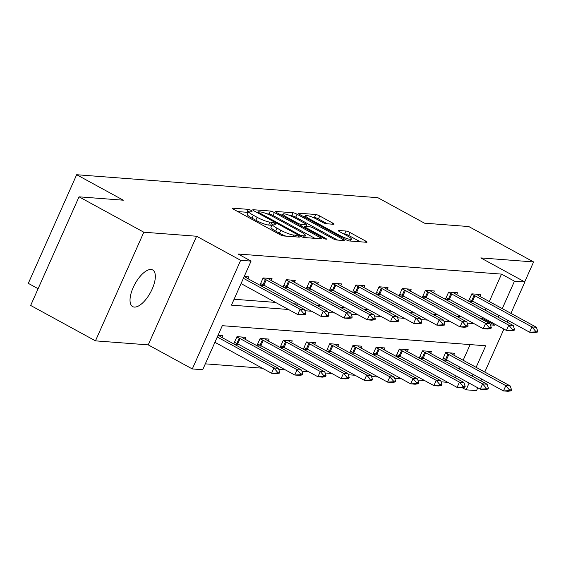 <?xml version="1.0" encoding="UTF-8"?>
<svg xmlns="http://www.w3.org/2000/svg" width="566" height="566" viewBox="0 0 566 566"><rect width="100%" height="100%" fill="white"/><g stroke="black" fill="none" stroke-linecap="round" stroke-linejoin="round"><path stroke-width="0.85" d="M251.085 210.396A2.243 0.382 24 0 0 248.283 209.349L232.782 208.168A3.198 0.545 24 0 0 232.4 208.253A3.198 0.545 24 0 0 233.864 209.441L279.661 234.458A3.198 0.545 24 0 0 283.665 235.958L299.166 237.14A2.243 0.382 24 0 0 299.435 237.076A2.243 0.382 24 0 0 298.409 236.248A2.243 0.382 24 0 0 295.608 235.194L293.598 235.039A10.245 1.74 24 0 1 280.786 230.242L276.972 228.155A10.245 1.74 24 0 1 272.281 224.341A10.245 1.74 24 0 1 273.498 224.065L275.508 224.214A2.243 0.382 24 0 0 275.769 224.157A2.243 0.382 24 0 0 274.743 223.322A2.243 0.382 24 0 0 271.942 222.268L269.94 222.12A10.245 1.74 24 0 1 257.127 217.316L253.313 215.229A10.245 1.74 24 0 1 248.623 211.422A10.245 1.74 24 0 1 249.839 211.139L251.842 211.295A2.243 0.382 24 0 0 252.111 211.231A2.243 0.382 24 0 0 251.085 210.396M248.106 212.583A2.243 0.382 24 0 0 246.974 212.285L237.784 211.585M271.765 225.509A2.243 0.382 24 0 0 270.64 225.204L268.631 225.056L269.94 222.12M151.051 269.501A20.871 8.858 118.6 0 0 134.001 285.795A20.871 8.858 118.6 0 0 132.677 306.609A20.871 8.858 118.6 0 0 134.319 307.083A20.871 8.858 118.6 0 0 151.363 290.79A20.871 8.858 118.6 0 0 152.686 269.968A20.871 8.858 118.6 0 0 151.051 269.501M333.664 224.292A3.198 0.545 24 0 0 334.046 224.2A3.198 0.545 24 0 0 332.582 223.011L319.733 215.993A3.198 0.545 24 0 0 315.729 214.493L298.515 213.177A3.198 0.545 24 0 0 298.133 213.269A3.198 0.545 24 0 0 299.598 214.457L345.394 239.468A3.198 0.545 24 0 0 349.399 240.967L366.612 242.283A3.198 0.545 24 0 0 366.994 242.198A3.198 0.545 24 0 0 365.53 241.003L350.007 232.527A3.198 0.545 24 0 0 346.003 231.027L338.638 230.468A3.198 0.545 24 0 0 338.256 230.553A3.198 0.545 24 0 0 339.72 231.742L347.418 235.951A8.561 1.457 24 0 1 351.337 239.135A8.561 1.457 24 0 1 339.614 235.35L309.46 218.886A8.561 1.457 24 0 1 305.541 215.703A8.561 1.457 24 0 1 317.271 219.481L322.295 222.226A3.198 0.545 24 0 0 326.299 223.726L333.664 224.292M489.307 301.536L501.511 274.114L514.473 281.189L524.88 281.981L510.921 313.345M79.028 196.827L143.828 232.216L95.463 340.852L30.656 305.456L79.028 196.827L123.324 200.201L76.665 174.724L377.833 197.69L424.486 223.174L468.782 226.549L533.589 261.938L480.817 257.919L524.88 281.981M95.463 340.852L148.228 344.871L196.6 236.241L143.828 232.216M196.6 236.241L240.663 260.31L251.071 261.103L231.459 305.138L288.483 309.489M501.511 274.114L238.109 254.021L251.071 261.103M274.354 212.533A3.198 0.545 24 0 0 270.35 211.033L253.136 209.717A3.198 0.545 24 0 0 252.754 209.809A3.198 0.545 24 0 0 254.219 210.998L300.015 236.008A3.198 0.545 24 0 0 304.02 237.508L321.233 238.824A3.198 0.545 24 0 0 321.615 238.739A3.198 0.545 24 0 0 320.151 237.543L274.354 212.533L273.045 215.469A3.198 0.545 24 0 0 269.041 213.969L266.89 213.806M275.826 211.451L293.039 212.759A3.198 0.545 24 0 1 297.044 214.259L342.84 239.276A3.198 0.545 24 0 1 344.305 240.465A3.198 0.545 24 0 1 343.923 240.55L336.558 239.991A3.198 0.545 24 0 1 332.553 238.491L313.981 228.346A3.198 0.545 24 0 0 309.977 226.846L305.088 226.471A3.198 0.545 24 0 0 304.706 226.563A3.198 0.545 24 0 0 306.178 227.751L325.514 238.314A2.243 0.382 24 0 1 326.54 239.142A2.243 0.382 24 0 1 323.469 238.159L276.908 212.724A3.198 0.545 24 0 1 275.444 211.535A3.198 0.545 24 0 1 275.826 211.451L275.635 211.875M524.703 281.889L533.589 261.938M76.665 174.724L28.3 283.354L38.113 288.717M234.083 299.251L275.522 302.414M293.966 303.815L298.714 304.183M317.158 305.583L321.905 305.951M340.343 307.352L345.09 307.72M363.535 309.121L368.282 309.489M386.727 310.89L391.474 311.25M409.911 312.658L414.659 313.019M433.103 314.427L437.851 314.788M456.295 316.196L461.042 316.557M479.48 317.965L481.907 318.149L482.296 317.271M485.402 310.302L486.201 308.505M240.946 283.835L241.604 283.884M248.014 278.72L248.849 276.852L244.215 276.498M260.049 285.292L264.796 285.653M259.879 285.2L263.119 277.941L272.034 278.621L271.206 280.488M283.241 287.061L287.988 287.422M283.071 286.969L286.304 279.71L295.226 280.389L294.391 282.257M306.425 288.83L311.173 289.191M306.263 288.738L309.496 281.479L318.417 282.158L317.583 284.026M329.617 290.599L334.365 290.959M329.447 290.507L332.688 283.241L341.602 283.927L340.774 285.795M352.809 292.367L357.556 292.728M352.639 292.275L355.873 285.009L364.794 285.696L363.959 287.563M375.994 294.136L380.741 294.497M375.831 294.044L379.064 286.778L387.986 287.464L387.151 289.332M399.186 295.905L403.933 296.266M399.016 295.813L402.256 288.547L411.171 289.233L410.336 291.101M422.377 297.674L427.125 298.034M422.208 297.582L425.441 290.316L434.363 290.995L433.528 292.87M445.562 299.442L450.31 299.803M445.4 299.35L448.633 292.084L457.547 292.764L456.72 294.638M468.754 301.211L473.501 301.572M468.584 301.119L471.825 293.853L480.739 294.532L479.904 296.407M205.324 363.846L262.299 368.19M278.755 369.442L285.49 369.959M301.94 371.211L308.682 371.728M325.132 372.98L331.867 373.496M348.323 374.749L355.059 375.265M371.508 376.517L378.251 377.034M394.7 378.286L401.435 378.803M417.892 380.055L424.627 380.564M441.077 381.824L447.819 382.333M455.354 377.791L456.154 375.994M459.259 369.025L460.059 367.228M463.158 360.259L470.134 344.595M214.797 342.557L215.462 342.607M221.872 337.442L222.7 335.567L218.066 335.221M233.907 344.015L238.654 344.376M233.737 343.923L236.97 336.657L245.892 337.336L245.057 339.211M257.091 345.784L261.846 346.144M256.929 345.692L260.162 338.426L269.083 339.105L268.249 340.98M280.283 347.552L285.031 347.913M280.12 347.46L283.354 340.194L292.268 340.874L291.44 342.748M303.475 349.321L308.222 349.682M303.305 349.229L306.539 341.963L315.46 342.642L314.625 344.517M326.66 351.09L331.407 351.451M326.497 350.998L329.73 343.732L338.652 344.411L337.817 346.286M349.852 352.859L354.599 353.219M349.682 352.767L352.922 345.501L361.837 346.18L361.009 348.055M373.044 354.627L377.791 354.988M372.874 354.535L376.107 347.269L385.029 347.949L384.194 349.823M396.228 356.396L400.976 356.757M396.066 356.304L399.299 349.038L408.22 349.717L407.386 351.592M419.42 358.165L424.167 358.526M419.25 358.073L422.491 350.807L431.405 351.486L430.577 353.354M442.612 359.934L447.359 360.294M442.442 359.842L445.675 352.576L454.597 353.255L453.762 355.123M477.768 387.795L476.515 390.618L466.108 389.818L469.115 383.069M462.146 387.66L466.108 389.818M476.119 367.334L485.72 345.784L222.311 325.691L202.699 369.732L192.299 368.94L240.663 260.31M148.228 344.871L192.299 368.94M507.815 320.314L507.016 322.111M503.91 329.079L484.772 372.06M481.673 379.036L480.874 380.826M490.418 324.891L494.868 325.231L495.257 324.353M498.363 317.377L499.162 315.587M502.261 308.619L514.473 281.189M304.904 310.741L311.675 311.258M328.089 312.51L334.867 313.026M351.281 314.279L358.052 314.795M374.473 316.047L381.243 316.564M397.657 317.816L404.428 318.333M420.849 319.585L427.62 320.101M444.041 321.354L450.812 321.87M467.226 323.122L473.997 323.639M472.214 376.1L473.013 374.303M481.907 318.149L494.868 325.231M248.623 211.422L247.314 214.358A10.245 1.74 24 0 0 252.004 218.165L253.313 215.229M268.631 225.056A10.245 1.74 24 0 1 255.818 220.252L252.004 218.165M272.281 224.341L270.973 227.277A10.245 1.74 24 0 0 275.663 231.091L276.972 228.155M285.823 236.121A10.245 1.74 24 0 1 279.484 233.178L275.663 231.091M314.929 238.343L273.045 215.469M258.301 211.783A2.243 0.382 24 0 0 258.032 211.847A2.243 0.382 24 0 0 259.058 212.682L299.258 234.635A2.243 0.382 24 0 0 302.06 235.689L304.175 235.845A10.245 1.74 24 0 0 305.392 235.569A10.245 1.74 24 0 0 300.709 231.756L273.229 216.75A10.245 1.74 24 0 0 260.417 211.946L258.301 211.783M280.821 214.868L282.554 214.995M289.912 215.561L291.731 215.696L293.039 212.759M337.619 240.069L295.735 217.195A3.198 0.545 24 0 0 291.731 215.696M294.709 217.818A8.561 1.457 24 0 0 282.979 214.04A8.561 1.457 24 0 0 286.898 217.224L297.525 223.025A3.198 0.545 24 0 0 301.529 224.525L306.418 224.9A3.198 0.545 24 0 0 306.793 224.815A3.198 0.545 24 0 0 305.329 223.62L294.709 217.818M360.309 241.802L348.706 235.463A3.198 0.545 24 0 0 344.701 233.963L343.64 233.885M327.36 223.811L318.425 218.929A3.198 0.545 24 0 0 314.42 217.429L312.651 217.294M305.088 216.714L303.51 216.594M214.91 342.31L271.574 373.256L273.93 367.971L278.387 368.31L221.363 337.166A3.262 0.552 -156 0 1 220.648 336.742L218.342 335.235M277.043 372.98L279.271 373.15L279.661 372.265L277.432 372.095L277.043 372.98L271.574 373.256L276.038 373.595L279.271 373.15M217.266 337.025L273.93 367.971L277.432 372.095M278.387 368.31L279.661 372.265M305.414 314.427L305.803 313.543L303.574 313.373L303.185 314.257L305.414 314.427L302.18 314.873L297.716 314.533L241.059 283.587M303.185 314.257L297.716 314.533L300.072 309.248L243.408 278.302M244.484 276.519L246.79 278.019A3.262 0.552 24 0 0 247.505 278.444L304.529 309.588L300.072 309.248L303.574 313.373M305.803 313.543L304.529 309.588M234.465 342.296L236.885 343.442A3.262 0.552 -156 0 1 237.741 343.88L294.766 375.025L297.115 369.74L301.579 370.079L244.554 338.935A3.262 0.552 -156 0 1 243.84 338.51L241.526 337.003M300.228 374.749L302.456 374.918L302.852 374.034L300.624 373.864L300.228 374.749L294.766 375.025L299.223 375.364L302.456 374.918M236.814 337.011L239.234 338.157A3.262 0.552 -156 0 1 240.09 338.595L297.115 369.74L300.624 373.864M301.579 370.079L302.852 374.034M257.65 344.064L260.077 345.21A3.262 0.552 -156 0 1 260.926 345.649L317.95 376.793L320.306 371.508L324.764 371.848L267.739 340.704A3.262 0.552 -156 0 1 267.025 340.279L264.718 338.772M323.419 376.517L325.648 376.687L326.044 375.803L323.809 375.633L323.419 376.517L317.95 376.793L322.415 377.133L325.648 376.687M260.006 338.779L262.426 339.925A3.262 0.552 -156 0 1 263.282 340.364L320.306 371.508L323.809 375.633M324.764 371.848L326.044 375.803M328.605 316.196L328.995 315.312L326.766 315.142L326.377 316.026L328.605 316.196L325.365 316.642L320.908 316.302L263.883 285.158A3.262 0.552 24 0 0 263.027 284.726L260.608 283.573M326.377 316.026L320.908 316.302L323.264 311.017L266.239 279.873A3.262 0.552 24 0 0 265.383 279.441L262.957 278.288M267.668 278.288L269.982 279.788A3.262 0.552 24 0 0 270.697 280.212L327.721 311.357L323.264 311.017L326.766 315.142M328.995 315.312L327.721 311.357M351.79 317.965L352.186 317.08L349.958 316.91L349.562 317.795L351.79 317.965L348.557 318.41L344.1 318.071L287.075 286.927A3.262 0.552 24 0 0 286.219 286.488L283.799 285.342M349.562 317.795L344.1 318.071L346.449 312.786L289.424 281.642A3.262 0.552 24 0 0 288.568 281.21L286.148 280.057M290.86 280.057L293.167 281.557A3.262 0.552 24 0 0 293.888 281.981L350.913 313.125L346.449 312.786L349.958 316.91M352.186 317.08L350.913 313.125M280.842 345.833L283.262 346.979A3.262 0.552 -156 0 1 284.118 347.418L341.142 378.562L343.498 373.277L347.956 373.617L290.931 342.472A3.262 0.552 -156 0 1 290.216 342.048L287.91 340.541M346.611 378.279L348.84 378.456L349.229 377.572L347 377.402L346.611 378.279L341.142 378.562L345.6 378.902L348.84 378.456M283.191 340.548L285.618 341.694A3.262 0.552 -156 0 1 286.474 342.133L343.498 373.277L347 377.402M347.956 373.617L349.229 377.572M304.034 347.602L306.454 348.748A3.262 0.552 -156 0 1 307.31 349.18L364.334 380.331L366.683 375.046L371.147 375.385L314.123 344.241A3.262 0.552 -156 0 1 313.408 343.817L311.095 342.31M369.796 380.048L372.025 380.218L372.421 379.34L370.192 379.17L369.796 380.048L364.334 380.331L368.791 380.67L372.025 380.218M306.383 342.317L308.803 343.463A3.262 0.552 -156 0 1 309.659 343.902L366.683 375.046L370.192 379.17M371.147 375.385L372.421 379.34M327.219 349.371L329.645 350.517A3.262 0.552 -156 0 1 330.494 350.948L387.519 382.092L389.875 376.815L394.332 377.154L337.308 346.01A3.262 0.552 -156 0 1 336.593 345.585L334.287 344.078M392.988 381.817L395.217 381.986L395.606 381.109L393.377 380.939L392.988 381.817L387.519 382.092L391.983 382.439L395.217 381.986M329.575 344.086L331.994 345.232A3.262 0.552 -156 0 1 332.85 345.663L389.875 376.815L393.377 380.939M394.332 377.154L395.606 381.109M374.982 319.733L375.371 318.849L373.143 318.679L372.753 319.564L374.982 319.733L371.749 320.179L367.284 319.84L310.26 288.695A3.262 0.552 24 0 0 309.404 288.257L306.984 287.111M372.753 319.564L367.284 319.84L369.64 314.555L312.616 283.41A3.262 0.552 24 0 0 311.76 282.972L309.34 281.826M314.052 281.826L316.359 283.325A3.262 0.552 24 0 0 317.073 283.75L374.098 314.894L369.64 314.555L373.143 318.679M375.371 318.849L374.098 314.894M398.174 321.502L398.563 320.618L396.334 320.448L395.938 321.332L398.174 321.502L394.934 321.948L390.476 321.608L333.452 290.464A3.262 0.552 24 0 0 332.596 290.025L330.176 288.879M395.938 321.332L390.476 321.608L392.832 316.323L335.808 285.179A3.262 0.552 24 0 0 334.952 284.74L332.525 283.594M337.237 283.594L339.55 285.094A3.262 0.552 24 0 0 340.265 285.519L397.29 316.663L392.832 316.323L396.334 320.448M398.563 320.618L397.29 316.663M421.359 323.271L421.755 322.387L419.526 322.217L419.13 323.101L421.359 323.271L418.125 323.717L413.668 323.377L356.644 292.233A3.262 0.552 24 0 0 355.788 291.794L353.361 290.648M419.13 323.101L413.668 323.377L416.017 318.092L358.993 286.948A3.262 0.552 24 0 0 358.137 286.509L355.717 285.363M360.429 285.363L362.735 286.863A3.262 0.552 24 0 0 363.457 287.287L420.481 318.432L416.017 318.092L419.526 322.217M421.755 322.387L420.481 318.432M444.551 325.04L444.94 324.155L442.711 323.985L442.322 324.87L444.551 325.04L441.317 325.485L436.853 325.146L379.828 294.002A3.262 0.552 24 0 0 378.972 293.563L376.553 292.417M442.322 324.87L436.853 325.146L439.209 319.861L382.184 288.717A3.262 0.552 24 0 0 381.328 288.278L378.909 287.132M383.621 287.132L385.927 288.632A3.262 0.552 24 0 0 386.642 289.056L443.666 320.2L439.209 319.861L442.711 323.985M444.94 324.155L443.666 320.2M467.742 326.808L468.132 325.924L465.903 325.754L465.507 326.639L467.742 326.808L464.502 327.254L460.045 326.915L403.02 295.77A3.262 0.552 24 0 0 402.164 295.332L399.745 294.186M465.507 326.639L460.045 326.915L462.401 321.63L405.376 290.485A3.262 0.552 24 0 0 404.52 290.047L402.093 288.901M406.805 288.893L409.119 290.4A3.262 0.552 24 0 0 409.834 290.825L466.858 321.969L462.401 321.63L465.903 325.754M468.132 325.924L466.858 321.969M490.927 328.577L491.323 327.693L489.095 327.523L488.699 328.407L490.927 328.577L487.694 329.023L483.237 328.683L426.212 297.539A3.262 0.552 24 0 0 425.356 297.1L422.929 295.954M488.699 328.407L483.237 328.683L485.586 323.398L428.561 292.254A3.262 0.552 24 0 0 427.705 291.815L425.285 290.669M429.997 290.662L432.304 292.169A3.262 0.552 24 0 0 433.025 292.594L490.05 323.738L485.586 323.398L489.095 327.523M491.323 327.693L490.05 323.738M514.119 330.346L514.508 329.462L512.28 329.292L511.89 330.176L514.119 330.346L510.886 330.792L506.421 330.452L449.397 299.308A3.262 0.552 24 0 0 448.541 298.869L446.121 297.723M511.89 330.176L506.421 330.452L508.777 325.167L451.753 294.023A3.262 0.552 24 0 0 450.897 293.584L448.477 292.438M453.189 292.431L455.496 293.938A3.262 0.552 24 0 0 456.21 294.362L513.235 325.507L508.777 325.167L512.28 329.292M514.508 329.462L513.235 325.507M350.411 351.139L352.83 352.285A3.262 0.552 -156 0 1 353.686 352.717L410.711 383.861L413.067 378.576L417.524 378.923L360.5 347.772A3.262 0.552 -156 0 1 359.785 347.354L357.479 345.847M416.18 383.585L418.408 383.755L418.798 382.878L416.569 382.708L416.18 383.585L410.711 383.861L415.168 384.208L418.408 383.755M352.76 345.854L355.186 347A3.262 0.552 -156 0 1 356.042 347.432L413.067 378.576L416.569 382.708M417.524 378.923L418.798 382.878M373.602 352.908L376.022 354.054A3.262 0.552 -156 0 1 376.878 354.486L433.903 385.63L436.252 380.345L440.716 380.685L383.691 349.54A3.262 0.552 -156 0 1 382.97 349.123L380.663 347.616M439.365 385.354L441.593 385.524L441.989 384.647L439.761 384.477L439.365 385.354L433.903 385.63L438.36 385.97L441.593 385.524M375.951 347.623L378.371 348.769A3.262 0.552 -156 0 1 379.227 349.201L436.252 380.345L439.761 384.477M440.716 380.685L441.989 384.647M396.787 354.677L399.207 355.823A3.262 0.552 -156 0 1 400.063 356.255L457.087 387.399L459.443 382.114L463.901 382.453L406.876 351.309A3.262 0.552 -156 0 1 406.162 350.892L403.855 349.385M462.556 387.123L464.785 387.293L465.174 386.415L462.946 386.245L462.556 387.123L457.087 387.399L461.552 387.738L464.785 387.293M399.143 349.392L401.563 350.538A3.262 0.552 -156 0 1 402.419 350.97L459.443 382.114L462.946 386.245M463.901 382.453L465.174 386.415M419.979 356.446L422.399 357.592A3.262 0.552 -156 0 1 423.255 358.023L480.279 389.167L482.635 383.882L487.093 384.222L430.068 353.078A3.262 0.552 -156 0 1 429.353 352.653L427.04 351.153M485.748 388.892L487.977 389.061L488.366 388.184L486.137 388.014L485.748 388.892L480.279 389.167L484.737 389.507L487.977 389.061M422.328 351.161L424.755 352.307A3.262 0.552 -156 0 1 425.611 352.738L482.635 383.882L486.137 388.014M487.093 384.222L488.366 388.184M443.171 358.214L445.591 359.36A3.262 0.552 -156 0 1 446.447 359.792L503.471 390.936L505.82 385.651L510.284 385.991L453.26 354.847A3.262 0.552 -156 0 1 452.538 354.422L450.232 352.922M508.933 390.66L511.162 390.83L511.558 389.953L509.329 389.783L508.933 390.66L503.471 390.936L507.928 391.276L511.162 390.83M445.52 352.929L447.939 354.075A3.262 0.552 -156 0 1 448.796 354.507L505.82 385.651L509.329 389.783M510.284 385.991L511.558 389.953M537.311 332.115L537.7 331.23L535.471 331.06L535.075 331.938L537.311 332.115L534.071 332.56L529.613 332.221L472.589 301.077A3.262 0.552 24 0 0 471.733 300.638L469.313 299.492M535.075 331.938L529.613 332.221L531.969 326.936L474.945 295.792A3.262 0.552 24 0 0 474.089 295.353L471.662 294.207M476.374 294.2L478.687 295.707A3.262 0.552 24 0 0 479.402 296.131L536.427 327.275L531.969 326.936L535.471 331.06M537.7 331.23L536.427 327.275M246.974 212.285L248.283 209.349M294.886 236.814L295.608 235.194M270.64 225.204L271.942 222.268M255.818 220.252L257.127 217.316M279.484 233.178L280.786 230.242M292.877 236.659L293.598 235.039M232.591 208.592L232.782 208.168M319.634 238.703L320.151 237.543M252.945 210.149L253.136 209.717M269.041 213.969L270.35 211.033M258.719 213.453L259.058 212.682M298.919 235.406L299.258 234.635M301.586 236.765L302.06 235.689M303.482 237.416L304.175 235.845M295.735 217.195L297.044 214.259M342.324 240.43L342.84 239.276M305.831 228.523L306.178 227.751M325.231 238.944L325.514 238.314M286.559 217.995L286.898 217.224M297.178 223.796L297.525 223.025M300.935 225.848L301.529 224.525M305.697 226.52L306.418 224.9M309.121 219.658L309.46 218.886M339.267 236.128L339.614 235.35M338.447 230.893L338.638 230.468M344.701 233.963L346.003 231.027M348.706 235.463L350.007 232.527M365.013 242.163L365.53 241.003M298.324 213.608L298.515 213.177M314.42 217.429L315.729 214.493M318.425 218.929L319.733 215.993M332.065 224.164L332.582 223.011M237.741 343.88L240.09 338.595M236.885 343.442L239.234 338.157M260.926 345.649L263.282 340.364M260.077 345.21L262.426 339.925M265.383 279.441L263.027 284.726M266.239 279.873L263.883 285.158M288.568 281.21L286.219 286.488M289.424 281.642L287.075 286.927M284.118 347.418L286.474 342.133M283.262 346.979L285.618 341.694M307.31 349.18L309.659 343.902M306.454 348.748L308.803 343.463M330.494 350.948L332.85 345.663M329.645 350.517L331.994 345.232M311.76 282.972L309.404 288.257M312.616 283.41L310.26 288.695M334.952 284.74L332.596 290.025M335.808 285.179L333.452 290.464M358.137 286.509L355.788 291.794M358.993 286.948L356.644 292.233M381.328 288.278L378.972 293.563M382.184 288.717L379.828 294.002M404.52 290.047L402.164 295.332M405.376 290.485L403.02 295.77M427.705 291.815L425.356 297.1M428.561 292.254L426.212 297.539M450.897 293.584L448.541 298.869M451.753 294.023L449.397 299.308M353.686 352.717L356.042 347.432M352.83 352.285L355.186 347M376.878 354.486L379.227 349.201M376.022 354.054L378.371 348.769M400.063 356.255L402.419 350.97M399.207 355.823L401.563 350.538M423.255 358.023L425.611 352.738M422.399 357.592L424.755 352.307M446.447 359.792L448.796 354.507M445.591 359.36L447.939 354.075M474.089 295.353L471.733 300.638M474.945 295.792L472.589 301.077M257.594 212.837L258.032 211.847M304.515 237.55L305.392 235.569M304.225 227.645L304.706 226.563M282.264 215.653L282.979 214.04M306.022 226.541L306.793 224.815M304.826 217.316L305.541 215.703M350.481 241.052L351.337 239.135"/></g></svg>
